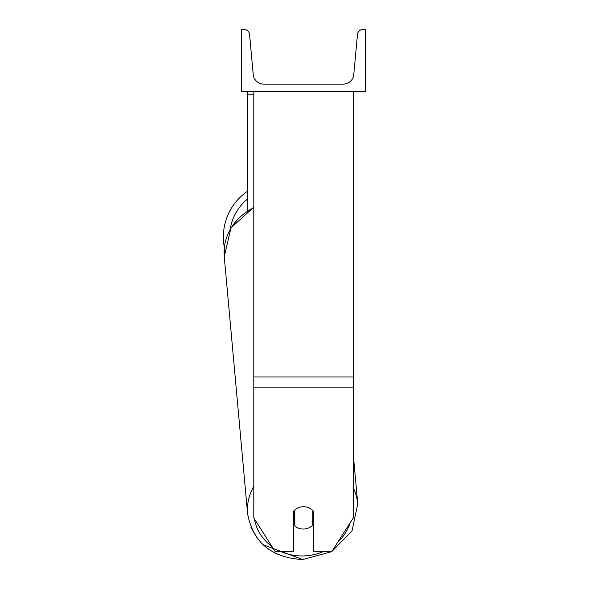 <?xml version="1.0" encoding="UTF-8"?>
<svg xmlns="http://www.w3.org/2000/svg" width="589" height="589" viewBox="0 0 589 589"><rect width="100%" height="100%" fill="white"/><g stroke="black" fill="none" stroke-linecap="round" stroke-linejoin="round"><path stroke-width="0.88" d="M353.209 387.135L253.807 387.135L253.807 517.981L275.328 551.76L293.565 551.76L293.565 511.223A12.428 11.257 0 0 1 303.512 506.717A12.428 11.257 0 0 1 313.451 511.223L313.451 551.76L331.688 551.76L353.209 517.981L353.209 91.575M253.807 387.135L253.807 91.575M253.807 94.203L247.594 94.203L247.594 210.693M247.594 91.575L247.594 94.203M253.807 486.278A55.292 50.072 174.8 0 0 247.616 513.858L224.262 256.745L224.357 247.373A55.292 55.292 0 0 1 247.594 191.204A55.292 55.292 0 0 0 223.364 236.947M365.636 91.575L241.38 91.575L241.38 29.45L243.993 29.45A5.588 5.588 0 0 1 249.559 34.53L253.233 74.523A10.558 10.558 0 0 0 263.747 84.124L343.269 84.124A10.558 10.558 0 0 0 353.783 74.523L357.457 34.53A5.588 5.588 0 0 1 363.023 29.45L365.636 29.45L365.636 91.575M293.565 520.47A12.428 11.25 174.8 0 0 294.367 521.236L294.802 525.962A12.428 11.25 174.8 0 0 303.49 529.04A12.428 11.25 174.8 0 0 312.177 525.675L312.177 509.912M294.802 525.962L294.802 509.949M312.177 520.551A12.428 11.25 174.8 0 0 313.451 519.056M294.367 521.236L294.367 510.346M353.209 376.997L253.807 376.997M247.594 198.949A49.078 49.078 0 0 0 230.181 229.268M322.941 551.76A49.078 44.447 -5.2 0 1 302.915 555.964A49.078 44.447 -5.2 0 1 281.306 551.76M271.971 546.489A49.078 44.447 -5.2 0 1 254.433 518.961M253.807 207.144L230.976 227.884L224.262 256.745A55.292 50.072 -5.2 0 1 253.807 207.711M350.094 522.863A49.078 44.447 -5.2 0 1 337.777 542.204M353.209 453.92L357.744 503.853L352.016 530.984L331.865 551.488L352.016 530.984L357.744 503.853A55.292 50.072 174.8 0 0 353.209 487.766M247.616 513.858C253.02 542.484 271.411 557.717 302.783 559.55L331.386 551.76L302.783 559.55L262.93 544.656M258.004 539.34L250.951 527.427"/></g></svg>
